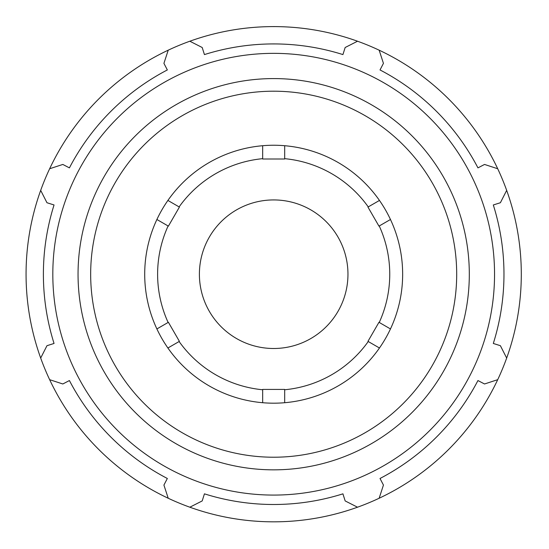 <?xml version="1.0" encoding="UTF-8"?>
<svg xmlns="http://www.w3.org/2000/svg" width="549" height="549" viewBox="0 0 549 549"><rect width="100%" height="100%" fill="white"/><g stroke="black" fill="none" stroke-linecap="round" stroke-linejoin="round"><path stroke-width="0.82" d="M357.529 41.223A247.62 247.62 0 0 0 49.643 379.675A247.62 247.62 0 0 0 506.672 358.058A247.62 247.62 0 0 0 357.529 41.223L345.163 47.502L342.926 54.584A230.285 230.285 0 0 0 204.434 54.584L202.197 47.502L189.837 41.223M40.688 358.058L46.967 345.698L54.049 343.461A230.285 230.285 0 0 1 54.049 204.962L46.967 202.732L40.688 190.366M168.22 498.252L163.918 485.069L167.342 478.481A230.285 230.285 0 0 1 69.414 380.546L62.826 383.977L49.643 379.675M357.529 507.207L345.163 500.928L342.926 493.839A230.285 230.285 0 0 1 204.434 493.839L202.197 500.928L189.837 507.207M497.717 379.675L484.534 383.977L477.946 380.546A230.285 230.285 0 0 1 380.018 478.481L383.442 485.069L379.146 498.252M156.897 328.933L168.399 322.29L179.406 341.348L167.898 347.997M167.898 200.433L179.406 207.076L168.399 226.14L156.897 219.497M284.684 145.718L284.684 159.004L262.676 159.004L262.676 145.718M390.463 219.497L378.961 226.14L367.954 207.076L379.462 200.433M379.462 347.997L367.954 341.348L378.961 322.29L390.463 328.933M284.684 389.763A116.072 116.072 0 0 0 368.249 341.519M379.249 322.455A116.072 116.072 0 0 0 379.249 225.968M368.249 206.911A116.072 116.072 0 0 0 284.684 158.668M262.676 158.668A116.072 116.072 0 0 0 179.111 206.911M168.111 225.968A116.072 116.072 0 0 0 168.111 322.455M179.111 341.519A116.072 116.072 0 0 0 262.676 389.763M262.676 402.712L262.676 389.426L284.684 389.426L284.684 402.712M273.683 495.081A220.87 220.87 0 0 0 464.955 163.78A220.87 220.87 0 0 0 82.405 163.78A220.87 220.87 0 0 0 273.683 495.081M273.683 403.186A128.967 128.967 0 0 0 385.371 209.732A128.967 128.967 0 0 0 161.989 209.732A128.967 128.967 0 0 0 273.683 403.186M506.672 190.366L500.393 202.732L493.311 204.962A230.285 230.285 0 0 1 493.311 343.461L500.393 345.698L506.672 358.058M379.146 50.172L383.442 63.355L380.018 69.949A230.285 230.285 0 0 1 477.946 167.877L484.534 164.446L497.717 168.749M49.643 168.749L62.826 164.446L69.414 167.877A230.285 230.285 0 0 1 167.342 69.949L163.918 63.355L168.22 50.172M273.683 348.498A74.287 74.287 0 0 0 338.012 237.072A74.287 74.287 0 0 0 209.347 237.072A74.287 74.287 0 0 0 273.683 348.498M273.683 469.841A195.622 195.622 0 0 0 443.098 176.401A195.622 195.622 0 0 0 104.262 176.401A195.622 195.622 0 0 0 273.683 469.841M273.683 457.221A183.009 183.009 0 0 1 115.187 182.707A183.009 183.009 0 0 1 432.173 182.707A183.009 183.009 0 0 1 273.683 457.221"/></g></svg>
